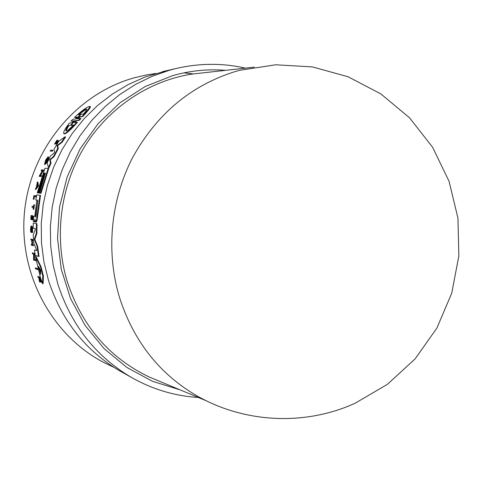 <?xml version="1.0" encoding="UTF-8"?>
<svg xmlns="http://www.w3.org/2000/svg" width="483" height="483" viewBox="0 0 483 483"><rect width="100%" height="100%" fill="white"/><g stroke="black" fill="none" stroke-linecap="round" stroke-linejoin="round"><path stroke-width="0.72" d="M123.6 373.045L119.718 370.878C85.34 350.519 61.613 320.422 48.523 280.575L43.929 261.955L41.484 242.846L41.254 223.514L43.228 204.261L47.394 185.357L53.673 167.094L61.981 149.736L72.178 133.537L84.102 118.727L97.566 105.505L112.37 94.058L128.285 84.531L145.069 77.026L166.816 70.645M235.469 71.472L239.634 70.319L275.775 64.782L312.429 66.914L347.995 76.737L380.876 93.925L409.548 117.798L432.647 147.351L449.051 181.282L457.938 218.05L458.85 255.942L451.726 293.193L436.91 328.054L415.114 358.899L387.408 384.341L355.108 403.245C303.155 426.881 241.011 422.661 193.417 393.754C157.681 371.844 133.006 339.609 119.373 297.051C105.783 251.643 110.631 200.071 132.553 157.693C156.655 114.073 190.96 85.334 235.469 71.472M158.919 381.039L149.205 376.988C109.381 357.927 82.098 326.242 67.36 281.933C53.812 237.545 60.164 186.873 84.29 147.116C108.615 107.468 149.344 80.516 192.5 74.032L202.957 72.867M193.448 73.923L183.902 72.867M154.518 73.651L146.355 74.956L133.676 77.962C76.441 94.076 30.677 148.879 24.542 211.572C18.294 274.259 52.399 336.512 105.167 363.174L112.636 366.718M36.418 223.641L36.992 223.768L36.913 233.44L35.036 238.741L35.114 240.039L37.71 246.578L39.026 256.533L38.417 256.401L37.113 246.451L34.528 239.906L34.45 238.614L36.328 233.313L36.418 223.641L33.273 222.947L33.152 228.145L35.229 228.646L35.277 229.673L33.242 234.804L33.732 243.148L36.466 249.584L36.551 250.611L34.45 249.934L35.223 255.314L38.417 256.401M34.45 249.934L36.593 250.556M36.883 200.179L35.79 199.98L36.889 200.131L34.842 215.527L34.528 216.589L33.659 216.42L33.333 221.51L34.094 221.679L33.333 221.51M39.968 195.277L40.53 195.41L37.227 219.222L36.436 222.192L35.5 221.987L35.857 222.065L36.654 219.095L39.968 195.277L36.793 194.915L35.79 199.98M35.181 220.93L34.667 221.806L34.136 221.685M35.398 256.382L36.002 256.509L41.019 266.67L43.416 275.884L43.102 283.738L42.444 283.606L42.77 275.751L40.391 266.538L35.398 256.382L40.385 277.399L42.444 283.606M32.319 252.82L34.535 253.49L34.456 259.323L35.609 259.727L35.796 260.693L35.187 260.56L34.999 259.6L33.852 259.19L33.937 253.364L32.319 252.82L32.464 253.78L33.635 254.173L33.556 259.975L35.187 260.56M37.318 181.928L37.873 182.061L38.441 185.877L35.845 189.457L35.289 189.33L37.885 185.75L37.318 181.928L36.448 187.018L35.289 189.33M41.055 175.504L41.616 175.637L41.321 176.494L39.123 176.289L40.765 176.367L41.055 175.504L39.902 175.456L43.09 169.956L41.435 169.919L41.109 170.771L42.305 170.801L39.123 176.289M42.232 170.922L41.109 170.771M43.09 169.956L43.651 170.088L40.518 175.486M52.327 150.171L52.901 150.31L52.454 151.125L50.166 151.064L51.88 150.986L52.327 150.171L50.612 150.249L50.166 151.064M39.697 193.091L38.368 192.934L39.117 193.019L44.991 173.101L45.468 173.119L39.588 193.067L40.433 193.158L48.167 168.356L44.895 168.301L37.251 192.82L38 192.898L43.844 173.065L44.225 173.077L38.368 192.934M38.568 192.983L37.251 192.82M48.167 168.356L48.741 168.489L41.001 193.291L39.588 193.067M65 136.816L65.603 136.967L62.096 142.298L57.688 145.6L58.28 148.673L54.024 156.685L50.184 159.891L51.065 162.988L49.067 167.686L48.493 167.553L50.492 162.849L49.616 159.752L53.444 156.546L57.694 148.535L57.103 145.455L61.498 142.153L65 136.816L58.691 141.392L53.957 149.319L54.591 152.067L54.066 153.069L50.413 156.015L47.129 162.994L48.493 167.553M77.02 117.357L74.473 117.472L77.123 117.097L75.263 119.047L72.583 119.422L71.019 121.148L73.706 120.792L71.931 122.785L69.359 123.117C64.776 129.076 62.965 132.626 63.919 133.767C66.026 133.368 70.331 129.492 76.833 122.151L74.159 122.495L75.952 120.49L78.699 120.122L80.311 118.353L77.522 118.733L79.393 116.765L82.104 116.379C87.381 110.77 89.916 107.455 89.705 106.441C87.012 106.815 81.935 110.492 74.473 117.472M89.705 106.441L90.387 106.616C90.599 107.624 88.051 110.933 82.75 116.542L80.039 116.928L78.53 118.269M80.311 118.353L80.957 118.516L79.339 120.279L76.58 120.647L75.088 122.066M76.833 122.151L77.467 122.314C70.953 129.637 66.636 133.507 64.523 133.918L64.046 133.803M73.627 121.04L71.019 121.148M55.774 143.765L54.519 144.145L57.26 141.187L55.726 143.856L57.797 140.402L55.008 143.366L56.909 140.173L54.519 144.139M56.909 140.173L57.495 140.318L57.175 140.873M57.797 140.402L58.383 140.547L56.306 144L55.726 143.856M47.557 158.466L45.897 161.419M45.505 163.562L45.094 164.504L44.484 164.365L45.843 161.407L44.913 163.103L47.479 157.995L45.42 163.538C47.358 160.38 48.234 158.146 48.058 156.854L45.71 159.897L44.484 164.365M48.058 156.848L48.626 156.987C48.801 158.285 47.926 160.513 45.988 163.677L45.42 163.538M32.343 240.365L32.693 244.591L33.381 244.796L33.472 245.75L32.886 245.624L32.79 244.67L32.107 244.464L31.757 240.196L32.439 240.395L32.373 239.447L30.852 239.013L30.918 239.954L31.667 240.172L32.017 244.434L31.262 244.205L31.359 245.153L32.886 245.624M31.262 244.205L32.011 244.386M30.852 239.013L32.959 239.574L33.019 240.522L32.439 240.395M31.757 216.438L31.498 219.59L30.797 219.433L31.141 216.306L31.757 216.426L31.733 219.632L31.944 216.462L32.397 216.553L32.313 219.753L31.546 219.59M32.88 219.88L32.313 219.753L32.59 215.738L33.158 215.865L32.88 219.88L32.186 219.729M37.68 276.379L39.908 277.164L40.143 277.906L39.497 277.773L39.268 277.031L37.68 276.379L38.875 278.142L39.485 281.867L39.135 278.655L40.934 282.114L39.135 278.317L38.888 277.52L39.497 277.773M39.57 277.785L41.586 282.253L40.934 282.114M39.92 280.182L40.137 282L39.485 281.867M31.377 228.054L31.419 231.906L31.304 232.383L30.731 232.257L30.809 227.928L31.304 226.787L31.944 232.474C32.198 229.159 31.993 226.992 31.317 225.978C30.574 226.726 30.381 228.815 30.731 232.257M31.317 225.978L31.884 226.104C32.56 227.125 32.772 229.292 32.518 232.601L31.944 232.474M33.876 204.677L34.438 204.804L33.822 209.344L33.128 209.193L33.876 204.677L33.478 206.531L32.083 206.307L31.963 207.213L33.351 207.442L33.128 209.193M33.351 207.473L31.963 207.213M35.476 195.748L36.032 195.875L35.851 196.786L34.468 196.617L33.943 199.346L33.236 199.195L33.913 196.49L35.289 196.659L35.476 195.748L33.949 195.567L33.236 199.195M35.307 267.848L37.577 268.608L37.825 269.586L37.197 269.454L36.956 268.482L35.307 267.848L35.549 268.814L37.197 269.454M31.419 231.906L30.846 231.78M37.577 268.608L36.956 268.482M35.851 196.786L35.289 196.659M34.468 196.617L33.913 196.49M33.943 199.346L33.387 199.219M33.822 209.344L33.261 209.217M39.781 278.45L39.135 278.317M41.26 281.299L40.608 281.166M39.908 277.164L39.268 277.031M32.59 215.738L31.075 215.442L30.797 219.433M31.498 219.59L30.93 219.463M31.703 216.432L31.141 216.306M32.295 219.759L31.733 219.632M32.397 216.565L31.944 216.462M33.381 244.796L32.79 244.67M32.693 244.591L32.107 244.464M32.959 239.574L32.373 239.447M46.338 161.521L45.843 161.407M73.15 125.284L71.128 125.296L73.41 125.019C69.643 128.979 67.197 130.941 66.08 130.923C65.453 130.464 66.153 128.707 68.169 125.658L70.403 125.387L74.817 120.647L71.128 125.296M70.403 125.387L68.169 125.658M68.779 125.809C67.004 128.466 66.243 130.168 66.509 130.911M81.192 114.248L76.392 118.89L80.426 114.362L78.107 114.706C82.527 110.939 85.382 109.055 86.668 109.043C87.031 109.49 85.992 111.102 83.553 113.897L81.192 114.248M80.927 114.489L80.426 114.362M79.339 120.279L78.699 120.122M82.75 116.542L82.104 116.379M50.184 159.891L49.616 159.752M51.065 162.988L50.492 162.849M54.024 156.685L53.444 156.546M57.688 145.6L57.103 145.455M58.28 148.673L57.694 148.535M62.096 142.298L61.498 142.153M38.562 193.025L38 192.898M44.201 173.149L43.844 173.065M41.001 193.291L40.433 193.158M39.678 193.146L39.117 193.019M45.438 173.21L44.991 173.101M52.454 151.125L51.88 150.986M41.321 176.494L40.765 176.367M37.408 185.707L36.599 186.812L37.221 184.53L37.408 185.707M38.441 185.877L37.885 185.75M45.094 164.504L44.533 164.371M57.036 141.03L56.499 140.897M86.795 109.249C85.249 109.804 82.865 111.428 79.629 114.115M35.609 259.727L34.999 259.6M34.456 259.323L33.852 259.19M34.535 253.49L33.937 253.364M43.416 275.884L42.77 275.751M41.019 266.67L40.391 266.538M40.681 270.389L40.59 274.362L38.519 266.362L40.681 270.389M39.419 268.029L40.729 273.076M36.02 216.07L35.694 217.187L35.555 215.979L37.909 200.071L36.02 216.07L35.555 215.979M34.667 221.806L34.094 221.679L34.975 219.149L35.5 221.987M37.71 246.578L37.113 246.451M36.913 233.44L36.328 233.313M198.332 397.473C174.605 396.006 152.181 389.25 131.062 377.211C95.731 356.291 71.339 325.288 57.882 284.197L53.239 265.445L50.715 246.191L50.359 226.714L52.176 207.279L56.149 188.171L62.21 169.666L70.276 152.012L80.22 135.463L91.897 120.249L105.119 106.568L119.699 94.596L135.427 84.483L152.067 76.344L169.388 70.264L175.142 68.737L162.481 71.635M180.002 389.829L152.489 381.316L126.86 367.448L104.087 348.605L85.068 325.397L70.59 298.615L61.269 269.236L57.513 238.361L59.506 207.189L67.173 176.917L80.22 148.722L98.091 123.672L120.062 102.692L145.25 86.505L172.66 75.632C190.199 70.651 207.865 68.888 225.658 70.331M57.103 141.73L56.752 141.64M56.004 143.324L55.533 143.203M76.58 120.647L75.952 120.49M80.039 116.928L79.393 116.765M40.657 273.861L40.331 273.789M37.227 219.222L36.654 219.095M36.436 222.192L35.857 222.065M37.928 201.278L37.469 201.169M35.114 240.039L34.528 239.906M35.036 238.741L34.45 238.614M254.299 67.137L192.5 74.032M155.725 73.458L146.355 74.956M113.74 367.243L105.167 363.174M206.603 400.92L149.205 376.988M245.394 68.127C222.21 62.893 198.791 63.092 175.142 68.737M131.062 377.211L119.718 370.878"/></g></svg>
